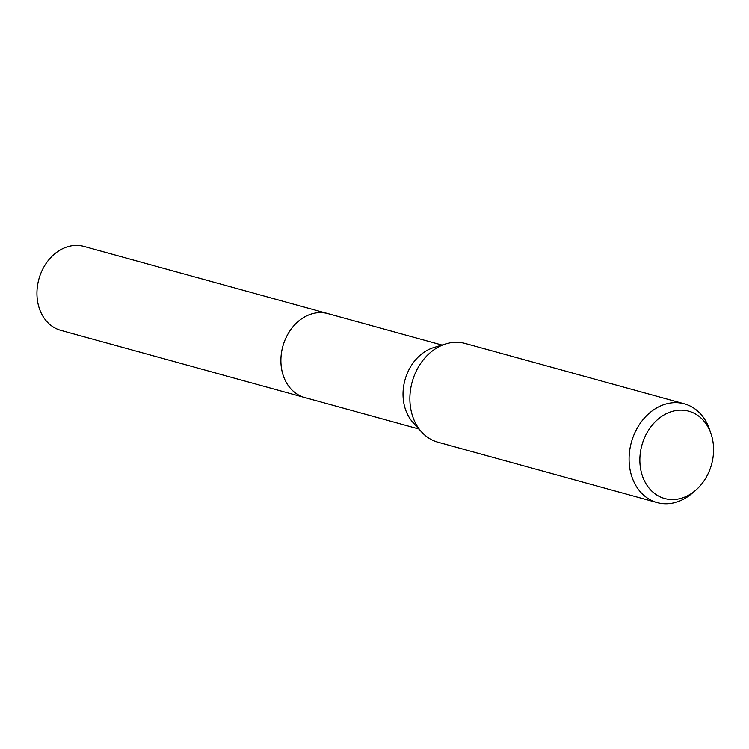 <?xml version="1.0" encoding="UTF-8"?>
<svg xmlns="http://www.w3.org/2000/svg" width="749" height="749" viewBox="0 0 749 749"><rect width="100%" height="100%" fill="white"/><g stroke="black" fill="none" stroke-linecap="round" stroke-linejoin="round"><path stroke-width="1.12" d="M305.264 397.691A43.536 34.726 -74.6 0 1 304.749 397.55A43.526 34.716 -74.6 0 1 295.172 392.794A43.526 34.716 -74.6 0 1 285.004 340.046A43.526 34.716 -74.6 0 1 327.875 313.616A43.536 34.726 -74.6 0 1 328.39 313.756M695.54 490.398L692.039 493.394A51.213 40.849 -74.6 0 1 657.154 502.598L437.94 442.21A51.213 40.849 -74.6 0 1 426.668 436.62A51.213 40.849 -74.6 0 1 421.631 432.004A51.213 40.849 -74.6 0 1 412.156 381.981A51.213 40.849 -74.6 0 1 445.917 343.866A51.213 40.849 -74.6 0 1 465.138 343.454L684.361 403.842A51.213 40.849 -74.6 0 1 695.634 409.431A51.213 40.849 -74.6 0 1 709.612 429.608L711.082 433.971A45.305 36.13 -74.6 0 1 695.54 490.398A45.305 36.13 -74.6 0 1 654.71 493.591A45.305 36.13 -74.6 0 1 647.145 432.51A45.305 36.13 -74.6 0 1 698.714 416.135A45.305 36.13 -74.6 0 1 711.082 433.971M657.154 502.598A51.213 40.849 -74.6 0 1 645.881 497.008A51.213 40.849 -74.6 0 1 633.916 434.944A51.213 40.849 -74.6 0 1 684.361 403.842M421.631 432.004L413.017 422.511A43.526 34.716 -74.6 0 1 404.966 379.996A43.526 34.716 -74.6 0 1 433.652 347.602L445.917 343.866M327.875 313.606A43.536 34.726 -74.6 0 0 287.897 334.101A43.536 34.726 -74.6 0 0 304.749 397.55L60.791 330.346A43.536 34.726 -74.6 0 1 43.938 266.897A43.536 34.726 -74.6 0 1 83.916 246.402L442.013 345.055M304.749 397.541L418.897 428.99"/></g></svg>
